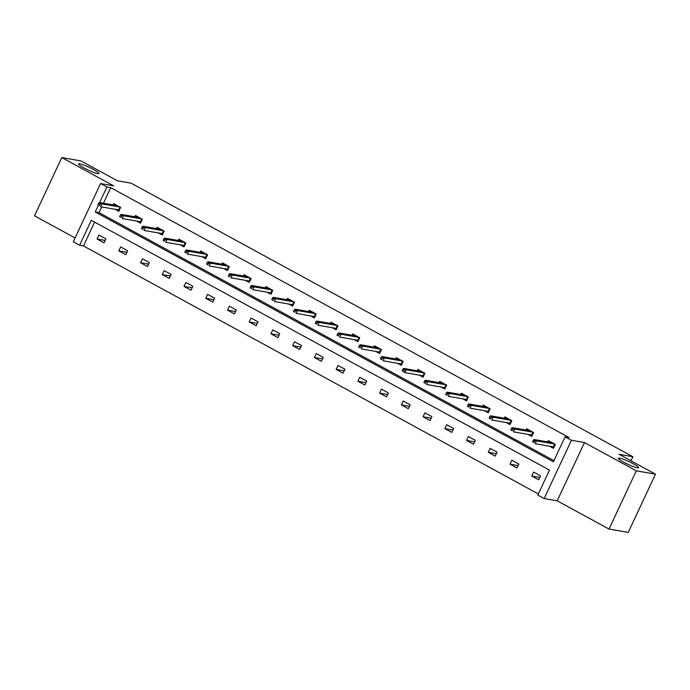 <?xml version="1.0" encoding="UTF-8"?>
<svg xmlns="http://www.w3.org/2000/svg" width="690" height="690" viewBox="0 0 690 690"><rect width="100%" height="100%" fill="white"/><g stroke="black" fill="none" stroke-linecap="round" stroke-linejoin="round"><path stroke-width="1.03" d="M97.713 173.613A11.221 1.449 -154.9 0 1 85.965 168.981A11.221 1.449 -154.9 0 1 78.634 163.987A11.221 1.449 -154.9 0 1 79.885 163.892A11.221 1.449 -154.9 0 1 91.632 168.515A11.221 1.449 -154.9 0 1 98.955 173.509A11.221 1.449 -154.9 0 1 97.713 173.613M637.405 467.855A11.221 1.449 -154.9 0 1 625.658 463.223A11.221 1.449 -154.9 0 1 618.335 458.238A11.221 1.449 -154.9 0 1 619.577 458.134A11.221 1.449 -154.9 0 1 631.324 462.766A11.221 1.449 -154.9 0 1 638.655 467.76A11.221 1.449 -154.9 0 1 637.405 467.855M100.567 183.549L113.609 185.834L61.79 157.579L80.98 160.934L117.404 180.797L131.221 183.212L632.885 456.728L619.068 454.305L655.5 474.168L628.211 532.421L609.02 529.066L636.309 470.813L584.49 442.557L571.441 440.272L544.151 498.525L537.812 495.075L549.499 470.114L91.304 220.3L79.617 245.261L73.278 241.802L100.567 183.549L106.907 187.007L99.61 202.567M655.5 474.168L636.309 470.813M61.79 157.579L34.5 215.832L75.081 237.955M584.49 442.557L557.201 500.811L609.02 529.066M557.201 500.811L544.151 498.525M94.616 222.111L83.456 245.933L538.338 493.945M83.456 245.933L79.617 245.261M630.979 460.799L632.885 456.728M136.698 221.102L140.536 223.189L142.382 219.256L135.412 215.461L134.8 216.772M180.168 244.795L184.006 246.891L185.843 242.958L178.883 239.154L178.262 240.474M223.629 268.496L227.467 270.592L229.313 266.651L222.344 262.856L221.732 264.166M267.09 292.189L270.937 294.285L272.774 290.352L265.814 286.548L265.193 287.868M310.56 315.891L314.399 317.987L316.244 314.045L309.275 310.25L308.663 311.561M354.022 339.592L357.86 341.679L359.706 337.746L352.745 333.951L352.124 335.262M397.492 363.285L401.33 365.381L403.176 361.439L396.207 357.644L395.594 358.955M440.953 386.987L444.791 389.074L446.637 385.141L439.677 381.346L439.056 382.657M484.423 410.679L488.261 412.775L490.107 408.842L483.138 405.039L482.526 406.358M527.885 434.381L531.723 436.468L533.568 432.535L526.608 428.74L525.987 430.051M101.723 206.931L99.05 212.632L553.941 460.644M98.247 205.473L95.211 211.959L553.414 461.774L565.101 436.822L568.94 437.486L110.745 187.671L103.448 203.239M549.62 446.232L553.458 448.319L555.303 444.386L548.334 440.591L547.722 441.902M506.15 422.53L509.996 424.626L511.833 420.684L504.873 416.889L504.252 418.2M462.688 398.829L466.526 400.925L468.372 396.991L461.403 393.188L460.791 394.507M419.227 375.136L423.065 377.232L424.902 373.29L417.942 369.495L417.321 370.806M375.757 351.434L379.595 353.53L381.441 349.597L374.472 345.794L373.859 347.113M332.295 327.741L336.134 329.829L337.979 325.896L331.01 322.101L330.398 323.412M288.825 304.04L292.663 306.136L294.509 302.194L287.54 298.399L286.928 299.719M245.364 280.347L249.202 282.434L251.048 278.501L244.079 274.706L243.466 276.017M201.894 256.646L205.732 258.741L207.578 254.8L200.618 251.005L199.996 252.316M158.433 232.944L162.271 235.04L164.117 231.107L157.148 227.303L156.535 228.623M114.963 209.251L118.801 211.347L120.647 207.405L113.686 203.61L113.065 204.921M565.101 436.822L571.441 440.272M110.745 187.671L106.907 187.007M98.929 235.1L105.898 238.895L104.052 242.837L97.092 239.033L98.929 235.1M120.664 246.951L127.633 250.746L125.787 254.679L118.818 250.884L120.664 246.951M142.399 258.793L149.359 262.597L147.522 266.53L140.553 262.735L142.399 258.793M164.134 270.644L171.094 274.439L169.248 278.38L162.288 274.586L164.134 270.644M185.86 282.495L192.829 286.29L190.983 290.231L184.023 286.428L185.86 282.495M207.595 294.345L214.564 298.14L212.718 302.073L205.749 298.278L207.595 294.345M229.33 306.196L236.291 309.991L234.453 313.924L227.484 310.129L229.33 306.196M251.065 318.038L258.026 321.842L256.18 325.775L249.219 321.98L251.065 318.038M272.791 329.889L279.761 333.684L277.915 337.626L270.946 333.822L272.791 329.889M294.527 341.74L301.495 345.535L299.65 349.476L292.681 345.673L294.527 341.74M316.262 353.591L323.222 357.386L321.385 361.319L314.416 357.524L316.262 353.591M337.988 365.433L344.957 369.236L343.111 373.169L336.151 369.374L337.988 365.433M359.723 377.283L366.692 381.087L364.846 385.02L357.877 381.225L359.723 377.283M381.458 389.134L388.427 392.929L386.581 396.871L379.612 393.067L381.458 389.134M403.193 400.985L410.153 404.78L408.308 408.713L401.347 404.918L403.193 400.985M424.919 412.836L431.888 416.631L430.043 420.564L423.082 416.769L424.919 412.836M446.654 424.678L453.623 428.481L451.777 432.414L444.809 428.619L446.654 424.678M468.389 436.529L475.35 440.324L473.513 444.265L466.543 440.462L468.389 436.529M490.124 448.379L497.085 452.174L495.239 456.116L488.279 452.312L490.124 448.379M511.851 460.23L518.82 464.025L516.974 467.958L510.014 464.163L511.851 460.23M533.586 472.072L540.555 475.876L538.709 479.809L531.74 476.014L533.586 472.072M99.05 212.632L95.211 211.959M539.822 477.428L531.74 476.014M518.095 465.577L510.014 464.163M496.36 453.727L488.279 452.312M474.625 441.876L466.543 440.462M452.89 430.034L444.809 428.619M431.164 418.183L423.082 416.769M409.429 406.332L401.347 404.918M387.694 394.482L379.612 393.067M365.959 382.639L357.877 381.225M344.232 370.789L336.151 369.374M322.497 358.938L314.416 357.524M300.762 347.087L292.681 345.673M279.036 335.237L270.946 333.822M257.301 323.394L249.219 321.98M235.566 311.544L227.484 310.129M213.831 299.693L205.749 298.278M192.105 287.842L184.023 286.428M170.37 275.991L162.288 274.586M148.635 264.149L140.553 262.735M126.9 252.298L118.818 250.884M105.173 240.448L97.092 239.033M549.852 442.273L550.172 441.591M551.75 446.602L553.751 447.689M534.681 441.022L533.284 440.263L532.551 441.841L533.939 442.601L534.681 441.022L536.527 440.867L534.017 439.504L552.173 442.678L554.682 444.05L553.354 446.879L553.785 447.629M554.682 444.05L536.527 440.867L535.198 443.705L553.354 446.879M533.939 442.601L532.551 441.841M534.017 439.504L533.284 440.263M528.126 430.422L528.445 429.741M530.024 434.752L532.025 435.847M512.946 429.171L511.549 428.412L510.816 429.991L512.204 430.75L512.946 429.171L514.792 429.025L512.291 427.653L530.438 430.827L532.947 432.199L531.619 435.036L532.05 435.778M532.947 432.199L514.792 429.025L513.464 431.854L531.619 435.036M512.204 430.75L510.816 429.991M512.291 427.653L511.549 428.412M506.391 418.58L506.71 417.89M508.289 422.901L510.29 423.996M491.211 417.321L489.822 416.562L489.081 418.14L490.478 418.899L491.211 417.321L493.065 417.174L490.555 415.803L508.711 418.985L511.212 420.348L509.884 423.186L510.315 423.927M511.212 420.348L493.065 417.174L491.737 420.003L509.884 423.186M490.478 418.899L489.081 418.14M490.555 415.803L489.822 416.562M484.656 406.729L484.975 406.039M486.554 411.05L488.555 412.146M469.476 405.478L468.087 404.72L467.346 406.289L468.743 407.048L469.476 405.478L471.33 405.323L468.82 403.961L486.976 407.135L489.486 408.497L488.158 411.335L488.589 412.085M489.486 408.497L471.33 405.323L470.002 408.161L488.158 411.335M468.743 407.048L467.346 406.289M468.82 403.961L468.087 404.72M462.921 394.878L463.249 394.197M464.818 399.208L466.82 400.295M447.75 393.628L446.352 392.869L445.619 394.439L447.008 395.197L447.75 393.628L449.595 393.473L447.086 392.11L465.241 395.284L467.751 396.655L466.423 399.484L466.854 400.235M467.751 396.655L449.595 393.473L448.267 396.31L466.423 399.484M447.008 395.197L445.619 394.439M447.086 392.11L446.352 392.869M441.195 383.028L441.514 382.346M443.092 387.357L445.093 388.444M426.015 381.777L424.617 381.018L423.884 382.596L425.273 383.355L426.015 381.777L427.86 381.63L425.359 380.259L443.506 383.433L446.016 384.804L444.688 387.633L445.119 388.384M446.016 384.804L427.86 381.63L426.541 384.459L444.688 387.633M425.273 383.355L423.884 382.596M425.359 380.259L424.617 381.018M419.46 371.177L419.779 370.495M421.357 375.507L423.358 376.602M404.28 369.926L402.891 369.167L402.149 370.746L403.547 371.505L404.28 369.926L406.134 369.78L403.624 368.408L421.78 371.582L424.29 372.954M403.547 371.505L404.806 372.609L422.953 375.791L424.281 372.954L406.134 369.78L404.806 372.609L402.149 370.746M403.624 368.408L402.891 369.167M422.953 375.791L423.384 376.533M397.725 359.335L398.044 358.645M399.622 363.656L401.623 364.751M382.545 358.084L381.156 357.317L380.414 358.895L381.812 359.654L382.545 358.084L384.399 357.929L381.889 356.558L400.045 359.74L402.555 361.103L401.226 363.94L401.658 364.682M402.555 361.103L384.399 357.929L383.071 360.767L401.226 363.94M381.812 359.654L380.414 358.895M381.889 356.558L381.156 357.317M375.99 347.484L376.317 346.803M377.887 351.814L379.888 352.901M360.818 346.233L359.421 345.474L358.688 347.044L360.077 347.803L360.818 346.233L362.664 346.078L360.163 344.715L378.31 347.889L380.82 349.252L379.491 352.09L379.923 352.84M380.82 349.252L362.664 346.078L361.336 348.916L379.491 352.09M360.077 347.803L358.688 347.044M360.163 344.715L359.421 345.474M354.263 335.633L354.582 334.952M356.161 339.963L358.162 341.05M339.083 334.383L337.695 333.624L336.953 335.193L338.35 335.961L339.083 334.383L340.938 334.227L338.428 332.865L356.575 336.039L359.085 337.41L357.756 340.239L358.188 340.989M359.085 337.41L340.938 334.227L339.609 337.065L357.756 340.239M338.35 335.961L336.953 335.193M338.428 332.865L337.695 333.624M332.528 323.782L332.847 323.101M334.426 328.112L336.427 329.199M317.348 322.532L315.96 321.773L315.218 323.351L316.615 324.11L317.348 322.532L319.203 322.385L316.693 321.014L334.848 324.188L337.358 325.559L336.03 328.388L336.453 329.139M337.35 325.559L319.203 322.385L317.874 325.214L336.03 328.388M316.615 324.11L315.218 323.351M316.693 321.014L315.96 321.773M310.793 311.94L311.112 311.25M312.691 316.262L314.692 317.357M295.622 310.681L294.225 309.922L293.491 311.501L294.88 312.26L295.622 310.681L297.468 310.535L294.958 309.163L313.113 312.346L315.623 313.709L314.295 316.546L314.726 317.288M315.623 313.709L297.468 310.535L296.139 313.363L314.295 316.546M294.88 312.26L293.491 311.501M294.958 309.163L294.225 309.922M289.067 300.09L289.386 299.4M290.964 304.411L292.957 305.506M273.887 298.839L272.49 298.08L271.757 299.65L273.145 300.409L273.887 298.839L275.733 298.684L273.231 297.321L291.378 300.495L293.888 301.858L292.56 304.695L292.991 305.437M293.888 301.858L275.733 298.684L274.404 301.521L292.56 304.695M273.145 300.409L271.757 299.65M273.231 297.321L272.49 298.08M267.332 288.239L267.651 287.558M269.229 292.569L271.23 293.655M252.152 286.988L250.763 286.229L250.022 287.799L251.419 288.558L252.152 286.988L254.006 286.833L251.496 285.47L269.643 288.644L272.153 290.007L270.825 292.845L271.256 293.595M272.153 290.016L254.006 286.833L252.678 289.671L270.825 292.845M251.419 288.558L250.022 287.799M251.496 285.47L250.763 286.229M245.597 276.388L245.916 275.707M247.494 280.718L249.495 281.805M230.417 275.137L229.028 274.379L228.287 275.957L229.684 276.716L230.417 275.137L232.271 274.991L229.761 273.62L247.917 276.794L250.427 278.165L249.099 280.994L249.521 281.744M250.418 278.165L232.271 274.991L230.943 277.82L249.099 280.994M229.684 276.716L228.287 275.957M229.761 273.62L229.028 274.379M223.862 264.537L224.181 263.856M225.759 268.867L227.76 269.963M208.691 263.287L207.293 262.528L206.56 264.106L207.949 264.865L208.691 263.287L210.536 263.14L208.026 261.769L226.182 264.943L228.692 266.314L227.364 269.152L227.795 269.894M228.692 266.314L210.536 263.14L209.208 265.969L227.364 269.152M207.949 264.865L206.56 264.106M208.026 261.769L207.293 262.528M202.136 252.695L202.455 252.005M204.033 257.016L206.034 258.112M186.956 251.445L185.558 250.677L184.825 252.255L186.214 253.014L186.956 251.445L188.801 251.289L186.3 249.918L204.447 253.101L206.957 254.463L205.629 257.301L206.06 258.043M206.957 254.463L188.801 251.289L187.473 254.127L205.629 257.301M186.214 253.014L184.825 252.255M186.3 249.918L185.558 250.677M180.4 240.845L180.72 240.163M182.298 245.174L184.299 246.261M165.221 239.594L163.832 238.835L163.09 240.405L164.487 241.164L165.221 239.594L167.075 239.439L164.565 238.076L182.721 241.25L185.222 242.613L183.894 245.45L184.325 246.201M185.222 242.613L167.075 239.439L165.747 242.276L183.894 245.45M164.487 241.164L163.09 240.405M164.565 238.076L163.832 238.835M158.666 228.994L158.985 228.312M160.563 233.323L162.564 234.41M143.486 227.743L142.097 226.984L141.355 228.554L142.752 229.313L143.486 227.743L145.34 227.588L142.83 226.225L160.986 229.399L163.496 230.771L162.167 233.599L162.599 234.35M163.496 230.771L145.34 227.588L144.012 230.426L162.167 233.599M142.752 229.313L141.355 228.554M142.83 226.225L142.097 226.984M136.93 217.143L137.258 216.462M138.828 221.473L140.829 222.56M121.759 215.892L120.362 215.133L119.629 216.712L121.017 217.471L121.759 215.892L123.605 215.746L121.095 214.374L139.251 217.548L141.761 218.92L140.432 221.749L140.863 222.499M141.761 218.92L123.605 215.746L122.277 218.575L140.432 221.749M121.017 217.471L119.629 216.712M121.095 214.374L120.362 215.133M115.204 205.301L115.523 204.611M117.102 209.622L119.103 210.717M100.024 204.042L98.627 203.283L97.894 204.861L99.282 205.62L100.024 204.042L101.87 203.895L99.369 202.524L117.516 205.706L120.026 207.069L118.697 209.907L119.129 210.648M120.026 207.069L101.87 203.895L100.55 206.724L118.697 209.907M99.282 205.62L97.894 204.861M99.369 202.524L98.627 203.283"/></g></svg>
